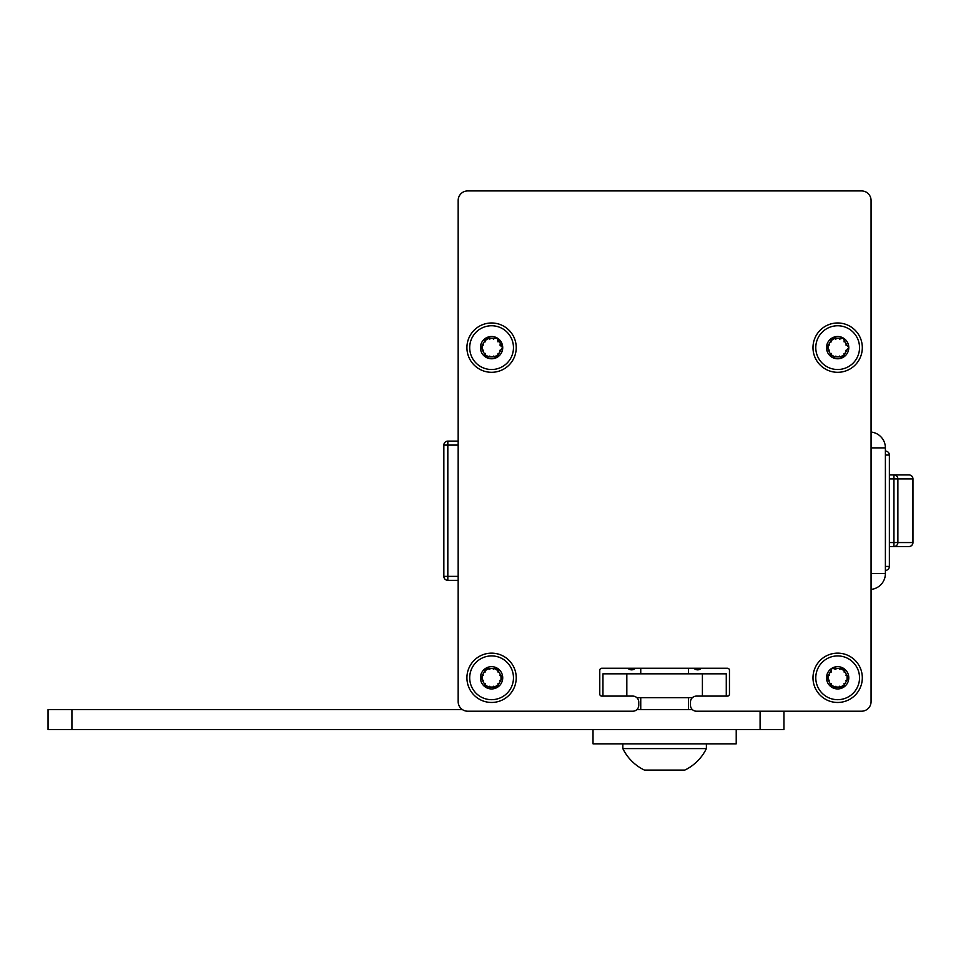 <?xml version="1.0" encoding="UTF-8"?>
<svg xmlns="http://www.w3.org/2000/svg" width="961" height="961" viewBox="0 0 961 961"><rect width="100%" height="100%" fill="white"/><g stroke="black" fill="none" stroke-linecap="round" stroke-linejoin="round"><path stroke-width="1.44" d="M601.766 696.1L602.955 696.1L602.955 673.829L726.276 673.829L726.276 696.1L727.465 696.1L696.437 696.1A5.97 5.97 0 0 0 690.478 702.071L690.478 705.254A5.97 5.97 0 0 0 696.437 711.212L861.524 711.212A9.55 9.55 0 0 0 871.062 701.674L871.062 200.465A9.55 9.55 0 0 0 861.524 190.915L467.719 190.915A9.55 9.55 0 0 0 458.169 200.465L458.169 701.674A9.55 9.55 0 0 0 467.719 711.212L632.794 711.212A5.97 5.97 0 0 0 638.765 705.254L638.765 702.071A5.97 5.97 0 0 0 632.794 696.1L601.766 696.1A1.994 1.994 0 0 1 599.772 694.106L599.772 670.249A1.994 1.994 0 0 1 601.766 668.255L727.465 668.255A1.994 1.994 0 0 1 729.459 670.249L729.459 694.106A1.994 1.994 0 0 1 727.465 696.1M636.855 697.686L692.388 697.686M622.848 748.607L706.383 748.607A46.476 46.476 0 0 1 684.821 770.085L644.423 770.085A46.476 46.476 0 0 1 622.848 748.607L622.848 743.838M688.484 668.255L688.484 673.829M688.484 697.686L688.484 709.626M491.576 699.68A21.875 21.875 0 0 1 472.632 666.862A21.875 21.875 0 0 1 510.531 666.862A21.875 21.875 0 0 1 491.576 699.68M493.353 686.25L497.149 687.451L498.17 684.881L494.41 687.043L488.741 687.043L484.993 684.881L486.014 687.451A11.136 11.136 0 0 1 480.44 677.805L483.383 680.496L482.158 679.968L482.158 675.631L484.993 670.718L485.149 672.051L484.993 670.718L488.741 668.556L494.41 668.556L493.353 669.349L494.41 668.556L498.17 670.718L501.005 675.631L501.005 679.968L502.723 677.805L499.78 675.115M485.149 683.559L484.993 684.881L482.158 679.968M498.014 672.051L497.149 668.159A11.136 11.136 0 0 1 497.149 687.451A11.136 11.136 0 0 1 486.014 687.451L489.81 686.25M499.78 680.496L501.005 679.968L498.17 684.881L498.014 683.559M483.383 675.115L480.44 677.805A11.136 11.136 0 0 1 497.149 668.159L494.41 668.556M489.81 669.349L486.014 668.159L484.993 670.718M516.237 347.642A24.662 24.662 0 0 0 479.251 326.284A24.662 24.662 0 0 0 479.251 369A24.662 24.662 0 0 0 516.237 347.642M516.237 677.805A24.662 24.662 0 0 0 479.251 656.447A24.662 24.662 0 0 0 479.251 699.164A24.662 24.662 0 0 0 516.237 677.805M862.317 347.642A24.662 24.662 0 0 0 825.319 326.284A24.662 24.662 0 0 0 825.319 369A24.662 24.662 0 0 0 862.317 347.642M862.317 677.805A24.662 24.662 0 0 0 825.319 656.447A24.662 24.662 0 0 0 825.319 699.164A24.662 24.662 0 0 0 862.317 677.805M693.902 668.255A5.165 5.165 0 0 0 701.362 668.255M627.869 668.255A5.165 5.165 0 0 0 635.329 668.255M871.062 200.465L871.062 432.054A15.917 15.917 0 0 1 885.393 447.886L885.393 573.585A15.917 15.917 0 0 1 871.062 589.417L871.062 701.674M885.393 540.839L885.393 529.643M885.429 536.887L885.429 534.616M885.429 533.115L885.429 533.848M885.429 533.956L885.429 533.283M885.393 515.661L885.393 525.283M885.429 507.612L885.429 483.9M885.393 454L885.393 452.451M885.393 463.034L885.393 461.484M885.429 472.38L885.393 470.602M885.393 481.821L885.393 480.272M885.393 546.989L885.393 545.452M885.393 556.191L885.393 554.641M885.393 565.392L885.393 563.843M885.393 510.147L885.429 507.732M885.393 550.857L885.393 547.121M885.393 545.319L885.429 541.463M885.429 541.536L885.429 537.295M885.429 504.813L885.429 506.471M885.429 511.36L885.393 510.375M885.429 510.315L885.429 508.898M885.429 507.324L885.429 505.906M885.393 506.267L885.393 507.444M885.429 483.683L885.393 481.954M885.393 480.14L885.429 475.491M885.429 470.422L885.429 468.487M885.429 468.776L885.429 469.689M885.429 470.013L885.429 472.211M885.429 473.016L885.429 475.227M885.429 477.185L885.429 476.344M885.393 472.872L885.429 471.07M638.765 702.071L638.765 705.254M727.465 668.255A1.994 1.994 0 0 1 729.459 670.249M690.478 702.071L690.478 705.254M861.524 711.212L783.948 711.212L783.948 729.519L48.05 729.519L48.05 709.626L462.433 709.626M467.719 190.915L861.524 190.915M458.169 200.465L458.169 441.123L447.826 441.123L447.826 445.099L443.85 445.099L443.85 576.372A3.976 3.976 0 0 0 447.826 580.348L458.169 580.348L458.169 701.674M493.353 356.087L497.149 357.288L498.17 354.717L494.41 356.879L488.741 356.879L484.993 354.717L486.014 357.288A11.136 11.136 0 0 1 480.44 347.642L483.383 350.333L482.158 349.804L482.158 345.467L484.993 340.566L485.149 341.888M485.149 353.396L484.993 354.717L482.158 349.804M483.383 344.951L480.44 347.642A11.136 11.136 0 0 1 497.149 337.996L494.41 338.392L497.149 337.996L502.723 347.642L501.005 349.804L502.723 347.642L499.78 344.951M494.41 338.392L493.353 339.197L494.41 338.392L486.014 337.996L484.993 340.566L488.741 338.392L489.81 339.197M498.17 340.566L498.014 341.888L497.149 337.996A11.136 11.136 0 0 1 497.149 357.288A11.136 11.136 0 0 1 486.014 357.288L489.81 356.087M499.78 350.333L501.005 349.804L498.17 354.717L498.014 353.396M491.576 369.517A21.875 21.875 0 0 1 472.632 336.698A21.875 21.875 0 0 1 510.531 336.698A21.875 21.875 0 0 1 491.576 369.517M458.169 576.372L443.85 576.372L443.85 445.099A3.976 3.976 0 0 1 447.826 441.123L458.169 441.123M885.393 566.425L889.369 566.425A3.976 3.976 0 0 1 885.393 570.402A3.976 3.976 0 0 0 889.369 566.425L889.369 455.046L885.393 455.046M889.369 474.926L893.946 474.926A3.976 3.928 90 0 1 897.874 478.914L893.946 478.914L893.946 474.926L908.974 474.926A3.976 3.928 90 0 1 912.89 478.914L897.874 478.914L897.874 542.557L912.89 542.557A3.976 3.928 -90 0 1 908.974 546.533A3.976 3.976 0 0 0 912.95 542.557L912.95 478.914A3.976 3.976 0 0 0 908.974 474.926M889.369 546.533L908.974 546.533M885.393 451.069A3.976 3.976 0 0 1 889.369 455.046M845.848 680.496L847.073 679.968L844.238 684.881L844.082 683.559M835.89 669.349L832.082 668.159L831.061 670.718L832.082 668.159L840.491 668.556L844.238 670.718L843.217 668.159L839.421 669.349M844.082 672.051L844.238 670.718L847.073 675.631L845.848 675.115L847.073 675.631L847.073 679.968L848.791 677.805L847.073 675.631M828.226 679.968L828.226 675.631L826.52 677.805L829.451 680.496L828.226 679.968L832.082 687.451L834.821 687.043L831.061 684.881L831.217 683.559M829.451 675.115L828.226 675.631L831.061 670.718L831.217 672.051L831.061 670.718M826.52 677.805A11.136 11.136 0 0 1 843.217 668.159A11.136 11.136 0 0 1 843.217 687.451L844.238 684.881L840.491 687.043L843.217 687.451A11.136 11.136 0 0 1 826.52 677.805M839.421 686.25L840.491 687.043L834.821 687.043L835.89 686.25M837.656 699.68A21.875 21.875 0 0 1 818.712 666.862A21.875 21.875 0 0 1 856.599 666.862A21.875 21.875 0 0 1 837.656 699.68M845.848 350.333L847.073 349.804L844.238 354.717L844.082 353.396L844.238 354.717L840.491 356.879L843.217 357.288L844.238 354.717M840.491 338.392L843.217 337.996L844.238 340.566L843.217 337.996L839.421 339.197L840.491 338.392L832.082 337.996L831.061 340.566L834.821 338.392L835.89 339.197M844.082 341.888L844.238 340.566L847.073 345.467L845.848 344.951M828.226 349.804L828.226 345.467L826.52 347.642L829.451 350.333L828.226 349.804L832.082 357.288L834.821 356.879L831.061 354.717L831.217 353.396L831.061 354.717M829.451 344.951L828.226 345.467L831.061 340.566L831.217 341.888M826.52 347.642A11.136 11.136 0 0 1 843.217 337.996A11.136 11.136 0 0 1 848.791 347.642L847.073 345.467L848.791 347.642A11.136 11.136 0 0 1 832.082 357.288A11.136 11.136 0 0 1 826.52 347.642M847.073 349.804L848.791 347.642L847.073 349.804M839.421 356.087L840.491 356.879L834.821 356.879L835.89 356.087M837.656 369.517A21.875 21.875 0 0 1 818.712 336.698A21.875 21.875 0 0 1 856.599 336.698A21.875 21.875 0 0 1 837.656 369.517M636.855 709.626L692.388 709.626M736.222 729.519L736.222 743.838L593.021 743.838L593.021 729.519M702.407 673.829L702.407 696.1M626.824 673.829L626.824 696.1M871.062 447.886L885.393 447.886A15.917 15.917 0 0 0 871.062 432.054M885.393 573.585L871.062 573.585M458.169 445.099L447.826 445.099L447.826 580.348M912.89 478.914L912.89 542.557M889.369 542.557L893.946 542.557L893.946 546.533A3.976 3.928 -90 0 0 897.874 542.557L893.946 542.557L893.946 478.914L889.369 478.914M760.091 711.212L760.091 729.519M71.919 709.626L71.919 729.519M640.747 709.626L640.747 697.686M640.747 673.829L640.747 668.255M706.383 748.607L706.383 743.838"/></g></svg>
